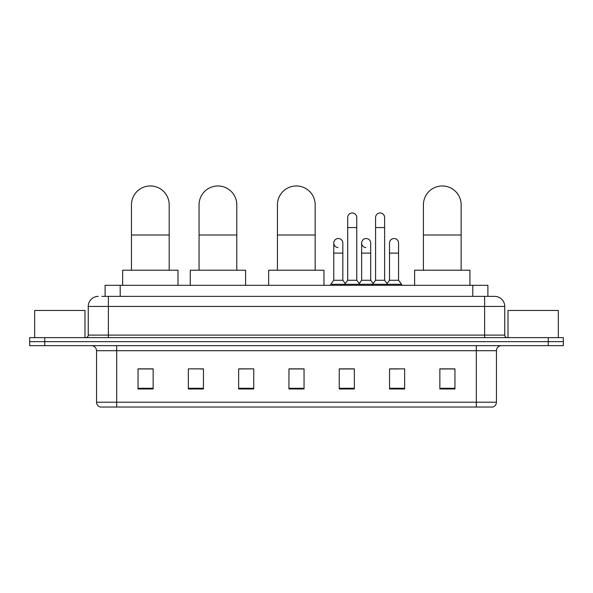 <?xml version="1.0" encoding="UTF-8"?>
<svg xmlns="http://www.w3.org/2000/svg" width="593" height="593" viewBox="0 0 593 593"><rect width="100%" height="100%" fill="white"/><g stroke="black" fill="none" stroke-linecap="round" stroke-linejoin="round"><path stroke-width="0.89" d="M105.109 296.374L105.109 285.307L487.891 285.307L487.891 296.374M102.063 296.374L494.688 296.374A10.059 10.059 0 0 1 504.747 306.433L504.747 335.104C504.88 336.616 505.725 337.461 507.267 337.625M101.833 296.374L108.371 296.374L108.371 306.433L88.253 306.433L88.253 335.104A2.513 2.513 0 0 1 85.733 337.625M98.312 296.374A10.059 10.059 0 0 0 88.253 306.433M44.742 337.625L29.65 337.625L29.65 341.642L44.742 341.642L29.65 341.642L29.65 345.667L44.742 345.667L44.742 341.642L548.258 341.642L44.742 341.642L44.742 337.625L548.258 337.625L548.258 341.642L563.35 341.642L548.258 341.642L548.258 345.667L44.742 345.667M548.258 345.667L563.35 345.667L563.35 337.625L548.258 337.625M504.747 306.433L484.629 306.433L484.629 296.374L494.688 296.374M496.452 402.21C496.311 404.619 495.103 406.227 492.827 407.035L476.327 407.035L476.327 402.21L496.452 402.21L496.452 350.7A5.033 5.033 0 0 1 501.478 345.667M476.327 407.035L100.173 407.035A5.033 5.033 0 0 1 96.548 402.21L96.548 350.7C96.251 347.646 94.576 345.971 91.522 345.667M454.95 388.978L454.95 368.861L439.858 368.861L439.858 388.978L454.95 388.978M404.648 388.978L404.648 368.861L389.557 368.861L389.557 388.978L404.648 388.978M354.347 388.978L354.347 368.861L339.255 368.861L339.255 388.978L354.347 388.978M153.142 388.978L153.142 368.861L138.05 368.861L138.05 388.978L153.142 388.978M203.443 388.978L203.443 368.861L188.352 368.861L188.352 388.978L203.443 388.978M253.745 388.978L253.745 368.861L238.653 368.861L238.653 388.978L253.745 388.978M304.046 388.978L304.046 368.861L288.954 368.861L288.954 388.978L304.046 388.978M389.557 368.957L399.067 368.957M253.745 368.861L238.653 368.957L253.745 368.861M199.819 368.957L203.443 368.957M347.201 368.957L343.332 368.957M304.046 368.957L288.954 368.957M153.142 368.957L138.05 368.957M354.347 368.957L339.255 368.957M454.95 368.957L439.858 368.957M84.984 337.625L84.984 310.458L34.683 310.458L34.683 337.625M131.461 270.215L131.461 204.822A18.865 18.865 0 0 1 150.326 185.965A18.865 18.865 0 0 1 169.19 204.822A18.865 18.865 0 0 0 150.326 185.965M169.19 270.215L169.19 204.822M177.989 285.307L177.989 270.215L122.655 270.215L122.655 285.307M199.063 270.215L199.063 204.822A18.865 18.865 0 0 1 217.927 185.965A18.865 18.865 0 0 1 236.792 204.822A18.865 18.865 0 0 0 217.927 185.965M236.792 270.215L236.792 204.822M245.598 285.307L245.598 270.215L190.264 270.215L190.264 285.307M277.435 270.215L277.435 204.822A18.865 18.865 0 0 1 296.3 185.965A18.865 18.865 0 0 1 315.165 204.822A18.865 18.865 0 0 0 296.3 185.965M315.165 270.215L315.165 204.822M323.963 285.307L323.963 270.215L268.636 270.215L268.636 285.307M423.409 270.215L423.409 204.822A18.865 18.865 0 0 1 442.274 185.965A18.865 18.865 0 0 1 461.139 204.822A18.865 18.865 0 0 0 442.274 185.965M461.139 270.215L461.139 204.822M469.938 285.307L469.938 270.215L414.611 270.215L414.611 285.307M347.706 227.564L356.764 227.564L356.764 280.274L347.706 280.274L347.706 217.505A4.529 4.529 0 0 1 352.516 212.983A4.529 4.529 0 0 1 356.764 217.505A4.529 4.529 0 0 0 352.516 212.983M347.706 280.274L344.689 284.299L344.689 285.307M356.764 280.274L359.781 284.299L330.753 284.299L330.753 285.307M375.577 280.274L375.577 227.564L384.627 227.564L384.627 280.274L375.577 280.274L372.56 284.299L359.781 284.299L359.781 285.307M375.577 227.564L375.577 217.505A4.529 4.529 0 0 1 380.387 212.983A4.529 4.529 0 0 1 384.627 217.505A4.529 4.529 0 0 0 380.387 212.983M384.627 280.274L387.644 284.299L372.56 284.299L372.56 285.307M398.563 280.274L398.563 253.115L389.505 253.115L389.505 280.274L398.563 280.274L401.58 284.299L387.644 284.299L387.644 285.307M338.017 247.57A4.529 4.529 0 0 1 333.77 243.056A4.529 4.529 0 0 1 338.588 238.534A4.529 4.529 0 0 1 342.828 243.056L342.828 253.115L333.77 253.115L333.77 243.056M342.828 253.115L342.828 280.274L333.77 280.274L333.77 253.115M333.77 280.274L330.753 284.299M342.828 280.274L345.267 283.528M365.881 247.57A4.529 4.529 0 0 1 361.641 243.056A4.529 4.529 0 0 1 366.452 238.534A4.529 4.529 0 0 1 370.692 243.056L370.692 253.115L361.641 253.115L361.641 243.056M370.692 253.115L370.692 280.274L361.641 280.274L361.641 253.115M361.641 280.274L359.202 283.528M370.692 280.274L373.138 283.528M389.505 253.115L389.505 243.056A4.529 4.529 0 0 1 394.323 238.534A4.529 4.529 0 0 1 398.563 243.056L398.563 253.115M389.505 280.274L387.066 283.528M401.58 284.299L401.58 285.307M558.317 337.625L558.317 310.458L508.016 310.458L508.016 337.625M120.201 296.374L120.201 285.307M472.799 296.374L472.799 285.307M108.371 337.625L108.371 335.104L504.747 335.104M88.253 335.104L108.371 335.104L108.371 306.433L484.629 306.433L484.629 337.625M476.327 345.667L476.327 350.7L96.548 350.7M496.452 350.7L476.327 350.7L476.327 402.21L116.673 402.21L116.673 407.035M96.548 402.21L116.673 402.21L116.673 345.667M304.046 388.282L288.954 388.282M253.745 388.282L238.653 388.282M203.443 388.282L188.352 388.282M153.142 388.282L138.05 388.282M354.347 388.282L339.255 388.282M404.648 388.282L389.557 388.282M454.95 388.282L439.858 388.282M131.461 235.006L169.19 235.006M199.063 235.006L236.792 235.006M277.435 235.006L315.165 235.006M423.409 235.006L461.139 235.006M356.764 227.564L356.764 217.505M384.627 227.564L384.627 217.505"/></g></svg>
